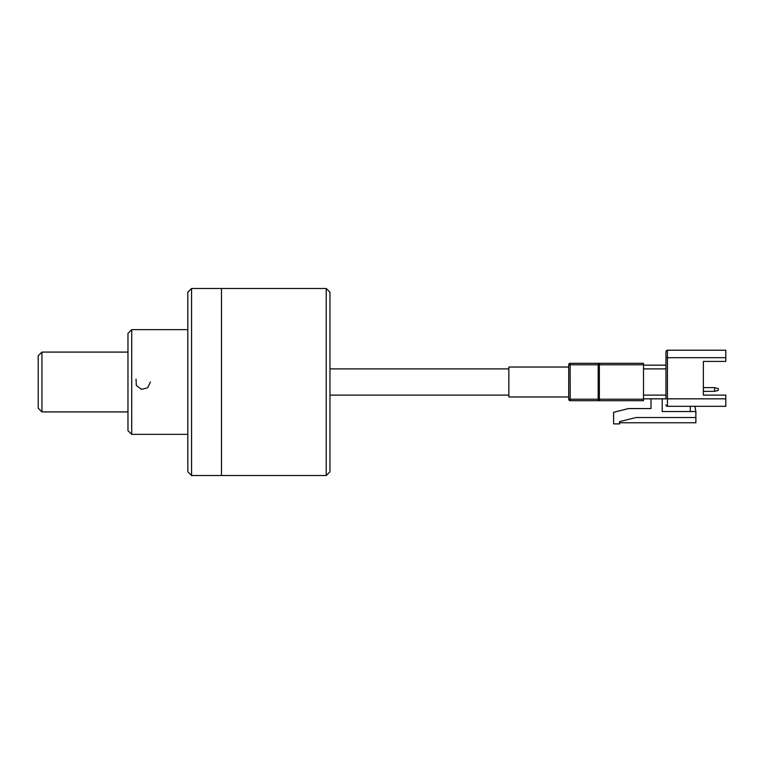 <?xml version="1.0" encoding="UTF-8"?>
<svg xmlns="http://www.w3.org/2000/svg" width="764" height="764" viewBox="0 0 764 764"><rect width="100%" height="100%" fill="white"/><g stroke="black" fill="none" stroke-linecap="round" stroke-linejoin="round"><path stroke-width="1.15" d="M329.962 292.23L329.962 471.77L326.218 475.514L326.218 288.486L329.962 292.23M191.563 288.486L187.82 292.23L187.82 471.77L191.563 475.514L191.563 288.486L221.484 288.486L221.484 475.514L221.484 288.486L326.218 288.486M38.2 408.186L38.2 355.814L41.944 352.08L41.944 411.92L38.2 408.186M127.97 411.92L41.944 411.92M127.97 430.629L127.97 333.371L131.714 329.637L131.714 434.363L127.97 430.629M187.82 434.363L131.714 434.363M136.03 379.125L136.336 385.514L141.464 389.334L147.672 387.787L150.412 382M326.218 475.514L191.563 475.514M650.995 398.837L650.995 408.559L628.543 408.559L613.587 412.302L613.587 423.896L619.566 423.896L619.566 421.652L636.03 417.536L695.88 417.536L695.88 411.548L662.216 411.548L662.216 398.837M694.944 406.314L695.88 411.548M690.264 406.314L690.264 411.548M665.95 398.837L665.95 351.698A1.499 1.499 0 0 1 667.449 350.208L667.449 406.314L725.8 406.314L725.8 398.837L643.508 398.837M568.702 399.209L568.702 364.791A1.499 1.499 0 0 1 570.192 363.301L643.508 363.301L643.508 400.699L570.192 400.699A1.499 1.499 0 0 1 568.702 399.209L598.183 399.209L598.183 364.791L570.135 364.791L570.192 400.699M667.449 350.208L725.8 350.208L725.8 361.429L703.357 361.429L703.357 395.093L725.8 395.093L725.8 398.837M703.357 361.429L703.357 387.615L714.579 387.615L718.322 388.609L718.322 390.347L714.579 391.349L703.357 391.349L703.357 395.093M643.508 365.163L665.95 365.163M599.358 363.301L599.358 364.791L598.183 364.791A1.499 1.175 -90 0 1 599.358 363.301L570.192 363.301L570.135 364.791L568.702 364.791M665.95 404.815A1.499 1.499 0 0 0 667.449 406.314A1.499 1.499 0 0 1 665.95 404.815M568.702 396.965L508.853 396.965L508.853 367.035L568.702 367.035M619.566 422.769L695.88 422.769L695.88 417.536M714.579 391.349L714.579 387.615M329.962 395.093L508.853 395.093M725.8 357.686L665.95 357.686M643.508 395.093L665.95 395.093M643.508 368.907L665.95 368.907M643.508 364.791L599.358 364.791L599.358 399.209L643.508 399.209M599.358 399.209L599.358 400.699A1.499 1.175 -90 0 1 598.183 399.209L599.358 399.209M127.97 352.08L41.944 352.08M187.82 329.637L131.714 329.637M329.962 368.907L508.853 368.907"/></g></svg>
